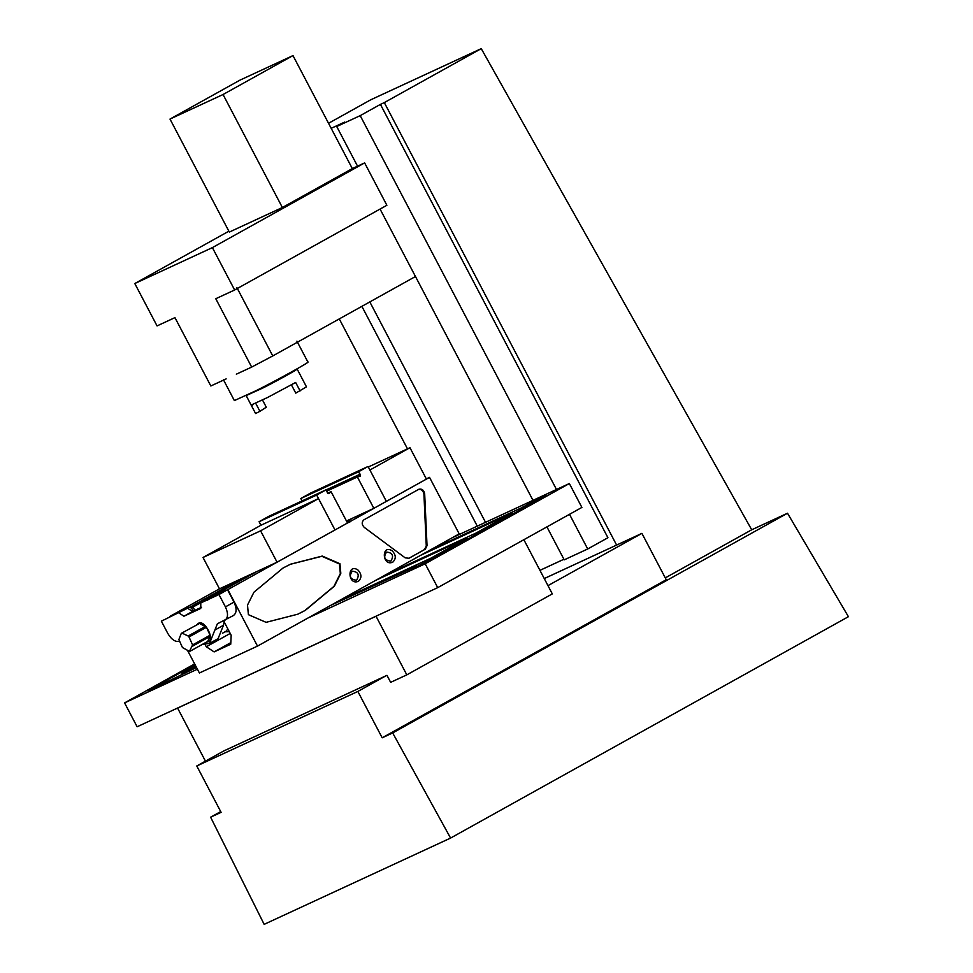 <?xml version="1.0" encoding="UTF-8"?>
<svg xmlns="http://www.w3.org/2000/svg" width="973" height="973" viewBox="0 0 973 973"><rect width="100%" height="100%" fill="white"/><g stroke="black" fill="none" stroke-linecap="round" stroke-linejoin="round"><path stroke-width="1.46" d="M546.923 526.88L564.231 559.852L587.716 548.979L607.93 537.728L380.419 104.391L360.205 115.641L556.483 489.492M539.942 570.348L563.914 559.256M477.281 526.15L361.871 306.337M369.813 301.922L485.527 522.331M331.185 128.327L344.661 122.087L336.719 126.514L357.553 166.176M380.066 209.073L532.997 500.365M569.509 514.316L587.716 548.979M336.719 126.514L360.205 115.641M339.273 318.913L407.492 448.857M547.969 585.637L641.912 533.362L666.25 579.726L382.182 737.802L357.845 691.438L385.904 675.821M641.912 533.362L544.26 578.558M665.289 577.889L751.715 529.786L787.51 513.233L392.678 732.937L450.584 838.069L848.42 616.687L787.51 513.233M382.182 737.802L392.678 732.937M357.845 691.438L196.777 765.982L221.114 812.346L210.618 817.198L264.157 924.35L450.584 838.069M616.614 545.075L384.311 102.591L481.246 48.65L751.715 529.786M384.311 102.591L380.419 104.391M481.246 48.65L370.762 99.781L328.533 123.291M196.777 765.982L224.848 750.365M210.618 817.198L220.713 811.579M205.449 761.166L177.597 708.101L376.04 616.262L406.811 674.861L390.647 682.341L386.974 675.335L223.826 750.937M523.863 539.711L552.311 593.895L406.811 674.861M177.597 708.101L178.254 707.736M376.709 615.885L376.04 616.262M255.644 403.175L259.925 411.324L255.583 413.525L251.533 405.802L253.467 404.294M246.376 395.476L262.832 388.032C275.785 381.574 299.611 368.402 297.106 368.986L306.471 386.828L295.768 393.128L291.316 384.651M287.85 373.985C287.193 375.104 257.979 390.416 255.595 390.915M262.515 400.012L266.298 407.225L259.925 411.324M300.098 390.927L295.646 382.462L267.745 397.398L251.131 405.06L251.533 405.814M251.143 405.06L246.23 395.695M236.342 374.179L251.666 367.089L215.775 298.723L234.639 289.99L386.877 205.279L364.632 162.905L352.323 168.597L282.377 207.517L229.324 232.073L169.995 119.071L223.048 94.515L292.995 55.595L239.942 80.151L169.995 119.071M282.377 207.517L223.048 94.515M352.323 168.597L292.995 55.595M226.162 378.886L210.837 385.977L174.945 317.624L157.054 325.906L134.797 283.532L212.394 247.616L364.632 162.905M234.639 289.99L212.394 247.616M228.862 231.197L134.797 283.532M236.865 287.57L272.756 355.936L415.471 276.514M251.666 367.089L272.756 355.936M223.425 379.738L234.371 400.584L256.142 390.635C275.177 381.234 312.017 360.898 307.869 362.005L296.911 341.146M537.424 500.414L536.962 499.538L544.953 496.194M308.076 617.964L425.177 563.768L569.351 483.532L581.89 507.42L437.716 587.643L137.12 726.77L124.58 702.883L197.41 669.181M476.575 534.274L475.955 533.095L512.005 513.026L420.713 555.279M384.676 575.335L475.955 533.095M512.625 514.218L512.005 513.026M431.526 559.341L430.905 558.161L466.955 538.105L375.663 580.358M182.292 674.07L181.939 673.389L196.157 666.809M339.613 600.414L430.905 558.161M195.622 665.775L181.939 673.389M467.575 539.285L466.955 538.105M521.637 509.207L521.017 508.015L429.725 550.268M536.962 499.538L521.017 508.015M195.001 664.595L151.18 688.981C147.665 690.952 147.093 691.426 149.441 690.368L196.522 667.49M147.969 690.952L149.441 690.368M330.601 605.425L416.493 566.189C412.978 568.171 412.394 568.633 414.753 567.575L432.827 558.624L545.975 495.476M422.355 564.06L421.893 563.172M413.27 568.159L414.753 567.575M124.58 702.883L194.636 663.902M452.25 537.728L569.351 483.532M437.716 587.643L425.177 563.768M290.295 564.304L321.856 556.301L339.443 563.951L340.331 573.547L333.909 586.403L304.792 610.618L297.543 614.316M248.395 614.668L247.507 605.084L253.929 592.229L283.046 568.013L290.55 564.194L322.245 556.07L339.942 563.72L340.818 573.316L334.396 586.172L305.291 610.387L297.787 614.206L266.091 622.331L248.395 614.668M392.739 562.187C396.254 558.818 396.084 555.036 392.216 550.84C381.1 543.737 382.146 566.809 392.739 562.187M390.964 561.02C394.029 555.68 392.557 552.7 386.561 552.08C383.119 557.274 384.517 560.29 390.745 561.141L390.964 561.02M358.405 581.282C361.92 577.926 361.749 574.143 357.894 569.935C346.765 562.844 347.823 585.916 358.405 581.282M356.641 580.127C359.694 574.788 358.222 571.808 352.238 571.187C348.784 576.381 350.183 579.397 356.41 580.249L356.641 580.127M347.41 522.781L350.171 521.054L347.166 522.319M256.568 571.674L207.091 599.21L227.84 589.602L257.504 646.108L459.195 533.873L429.531 477.366L426.308 478.862M227.84 589.602L429.531 477.366M418.779 489.297C421.844 488.507 423.814 489.978 424.666 493.688L427.025 545.671L425.298 549.186L408.976 558.271L405.157 557.833L364.206 527.33C361.664 524.556 361.555 522.063 363.866 519.85L418.974 489.2M418.037 489.638C421.102 488.86 423.06 490.319 423.924 494.029L426.283 546.011L424.544 549.538L408.769 558.368M353.357 517.818L346.729 521.504M223.948 621.479L231.173 635.247L230.735 644.235L214.133 651.91L206.276 646.777L205.084 644.515M207.687 600.341L207.091 599.21L193.043 607.03L194.795 610.387M187.607 650.523L199.404 672.988L257.504 646.108M327.694 493.177L331.051 491.633L347.507 522.988L277.062 562.187L219.484 588.835L169.74 616.493L190.489 606.884L191.085 608.016L193.043 607.03M193.189 611.129L191.462 607.845M239.966 579.361L190.489 606.884M230.224 633.447L206.276 646.777M230.808 642.63L214.133 651.91M352.348 518.281L346.692 521.431M255.558 572.136L191.085 608.016M260.946 525.238L259.098 521.71L316.675 495.062L334.992 529.957L318.524 498.59L260.594 530.832L203.016 557.48L260.946 525.238L318.524 498.59M277.062 562.187L260.594 530.832M219.484 588.835L203.016 557.48M210.046 635.223L206.471 627.257L199.514 623.438L181.306 633.338L178.874 639.577L182.45 647.544L189.407 651.363L192.593 644.929L210.046 635.223L210.144 636.366L192.69 646.084M190.161 651.168L207.614 641.462L210.144 636.366M206.471 627.257L189.017 636.974L188.166 636.014L205.619 626.308M199.514 623.438L181.306 633.338M192.593 644.929L189.017 636.974M188.166 636.014L182.06 633.143M225.079 631.781L229.312 631.696M205.072 626.053L204.962 625.444M222.452 633.241L226.125 631.197L227.877 628.959M409.949 447.714L369.898 470.008L386.366 501.363L426.417 479.081L409.949 447.714L368.317 466.991M204.634 625.165L204.756 625.894M196.947 624.63L198.127 623.571C204.099 618.427 215.349 639.602 208.21 641.706L206.373 642.156M161.36 621.175L187.582 608.234L161.36 621.175L167.855 633.532C171.601 639.735 175.529 642.314 179.64 641.243M218.949 594.527L227.524 589.747L200.791 602.932L218.949 594.527L225.432 606.884L234.019 602.105L227.524 589.747M202.603 644.248L209.523 643.408L217.368 623.79M234.019 602.105C236.974 608.684 236.755 613.172 233.35 615.581L217.636 623.657M224.775 620.36C228.168 617.952 228.387 613.452 225.432 606.884M179.008 613.014L183.921 616.225L200.62 608.49M200.73 608.429L200.791 602.932M209.523 643.408L218.11 638.629L223.449 625.274L224.41 620.519M187.582 608.234L192.496 611.445L201.52 607.274M373.839 508.332L386.366 501.363L368.049 466.481L358.38 471.856L360.521 474.715L360.229 476.162L357.383 476.977L373.839 508.332L346.473 521.005M368.049 466.481L310.472 493.129L300.815 498.504L302.141 501.034M358.38 471.856L300.815 498.504M359.718 474.386L326.393 489.808M360.521 474.715L326.685 490.368M359.426 475.833L326.952 490.866M357.383 476.977L327.025 491.024M259.098 521.71L268.755 516.335L326.332 489.687L327.487 493.092L328.825 493.639L331.051 491.633M316.675 495.062L326.332 489.687M327.925 493.262L328.996 492.776M527.038 506.191L526.417 505.011M423.924 494.029L424.666 493.688M426.283 546.011L427.025 545.671M424.544 549.538L425.298 549.186M192.496 611.445L183.921 616.225M223.449 625.274L214.875 630.054M350.171 521.054L349.854 522.063"/></g></svg>
